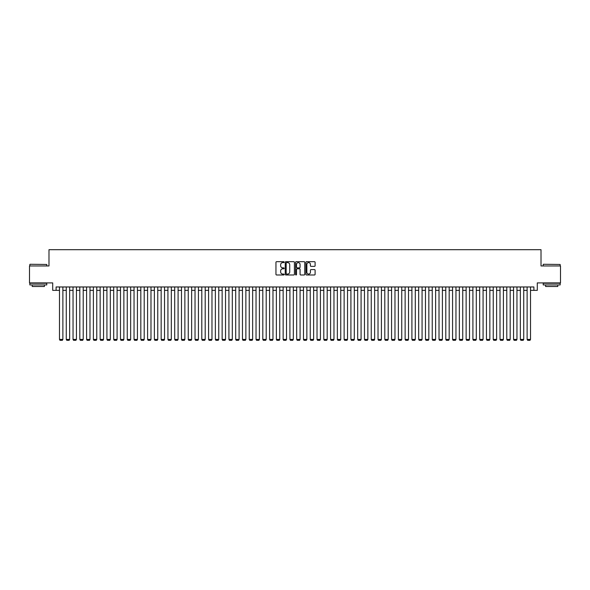 <?xml version="1.0" encoding="UTF-8"?>
<svg xmlns="http://www.w3.org/2000/svg" width="590" height="590" viewBox="0 0 590 590"><rect width="100%" height="100%" fill="white"/><g stroke="black" fill="none" stroke-linecap="round" stroke-linejoin="round"><path stroke-width="0.89" d="M284.159 262.144A0.465 0.465 0 0 0 283.694 261.68L276.622 261.68A0.664 0.664 0 0 0 275.958 262.344L275.958 274.32A0.664 0.664 0 0 0 276.622 274.984L283.694 274.984A0.465 0.465 0 0 0 284.159 274.52A0.465 0.465 0 0 0 283.694 274.055L282.78 274.055A2.131 2.131 0 0 1 280.648 271.924L280.648 270.928A2.131 2.131 0 0 1 282.78 268.797L283.694 268.797A0.465 0.465 0 0 0 284.159 268.332A0.465 0.465 0 0 0 283.694 267.867L282.78 267.867A2.131 2.131 0 0 1 280.648 265.736L280.648 264.74A2.131 2.131 0 0 1 282.78 262.609L283.694 262.609A0.465 0.465 0 0 0 284.159 262.144M314.441 266.37A0.664 0.664 0 0 0 315.104 265.707L315.104 262.344A0.664 0.664 0 0 0 314.441 261.68L306.594 261.68A0.664 0.664 0 0 0 305.93 262.344L305.93 274.32A0.664 0.664 0 0 0 306.594 274.984L314.441 274.984A0.664 0.664 0 0 0 315.104 274.32L315.104 270.264A0.664 0.664 0 0 0 314.441 269.593L311.085 269.593A0.664 0.664 0 0 0 310.414 270.264L310.414 272.27A1.777 1.777 0 0 1 308.636 274.055A1.777 1.777 0 0 1 306.859 272.27L306.859 264.386A1.777 1.777 0 0 1 308.636 262.609A1.777 1.777 0 0 1 310.414 264.386L310.414 265.707A0.664 0.664 0 0 0 311.085 266.37L314.441 266.37M56.102 290.361L56.102 286.969L533.898 286.969L533.898 290.361L537.291 290.361L537.291 282.905L560.5 282.905L560.5 265.957L541.015 265.957L541.015 249.695L48.985 249.695L48.985 265.957L29.5 265.957L29.5 282.905L52.709 282.905L52.709 290.361L59.487 290.361M294.417 262.344A0.664 0.664 0 0 0 293.754 261.68L285.899 261.68A0.664 0.664 0 0 0 285.236 262.344L285.236 274.32A0.664 0.664 0 0 0 285.899 274.984L293.754 274.984A0.664 0.664 0 0 0 294.417 274.32L294.417 262.344M296.246 261.68L304.101 261.68A0.664 0.664 0 0 1 304.764 262.344L304.764 274.32A0.664 0.664 0 0 1 304.101 274.984L300.738 274.984A0.664 0.664 0 0 1 300.074 274.32L300.074 269.46A0.664 0.664 0 0 0 299.41 268.797L297.176 268.797A0.664 0.664 0 0 0 296.512 269.46L296.512 274.52A0.465 0.465 0 0 1 296.047 274.984A0.465 0.465 0 0 1 295.583 274.52L295.583 262.344A0.664 0.664 0 0 1 296.246 261.68M62.879 290.361L66.264 290.361M69.657 290.361L73.042 290.361M76.434 290.361L79.82 290.361M83.212 290.361L86.597 290.361M89.99 290.361L93.375 290.361M96.767 290.361L100.153 290.361M103.545 290.361L106.93 290.361M110.323 290.361L113.708 290.361M117.093 290.361L120.485 290.361M123.871 290.361L127.263 290.361M130.648 290.361L134.041 290.361M137.426 290.361L140.818 290.361M144.203 290.361L147.596 290.361M150.981 290.361L154.374 290.361M157.759 290.361L161.151 290.361M164.536 290.361L167.929 290.361M171.314 290.361L174.706 290.361M178.091 290.361L181.484 290.361M184.869 290.361L188.254 290.361M191.647 290.361L195.032 290.361M198.424 290.361L201.81 290.361M205.202 290.361L208.587 290.361M211.98 290.361L215.365 290.361M218.757 290.361L222.142 290.361M225.535 290.361L228.92 290.361M232.312 290.361L235.698 290.361M239.09 290.361L242.475 290.361M245.868 290.361L249.253 290.361M252.645 290.361L256.031 290.361M259.416 290.361L262.808 290.361M266.193 290.361L269.586 290.361M272.971 290.361L276.363 290.361M279.749 290.361L283.141 290.361M286.526 290.361L289.919 290.361M293.304 290.361L296.696 290.361M300.081 290.361L303.474 290.361M306.859 290.361L310.252 290.361M313.637 290.361L317.029 290.361M320.414 290.361L323.807 290.361M327.192 290.361L330.584 290.361M333.969 290.361L337.355 290.361M340.747 290.361L344.132 290.361M347.525 290.361L350.91 290.361M354.302 290.361L357.688 290.361M361.08 290.361L364.465 290.361M367.858 290.361L371.243 290.361M374.635 290.361L378.02 290.361M381.413 290.361L384.798 290.361M388.191 290.361L391.576 290.361M394.968 290.361L398.353 290.361M401.746 290.361L405.131 290.361M408.516 290.361L411.909 290.361M415.294 290.361L418.686 290.361M422.071 290.361L425.464 290.361M428.849 290.361L432.241 290.361M435.626 290.361L439.019 290.361M442.404 290.361L445.797 290.361M449.182 290.361L452.574 290.361M455.959 290.361L459.352 290.361M462.737 290.361L466.13 290.361M469.515 290.361L472.907 290.361M476.292 290.361L479.677 290.361M483.07 290.361L486.455 290.361M489.848 290.361L493.233 290.361M496.625 290.361L500.01 290.361M503.403 290.361L506.788 290.361M510.18 290.361L513.566 290.361M516.958 290.361L520.343 290.361M523.736 290.361L527.121 290.361M530.513 290.361L533.898 290.361M286.637 262.609A0.465 0.465 0 0 0 286.172 263.074L286.172 273.59A0.465 0.465 0 0 0 286.637 274.055L287.603 274.055A2.131 2.131 0 0 0 289.727 271.924L289.727 264.74A2.131 2.131 0 0 0 287.603 262.609L286.637 262.609M300.074 264.423A1.777 1.777 0 0 0 298.289 262.646A1.777 1.777 0 0 0 296.512 264.423L296.512 267.204A0.664 0.664 0 0 0 297.176 267.867L299.41 267.867A0.664 0.664 0 0 0 300.074 267.204L300.074 264.423M62.879 286.969L62.879 339.427L59.487 339.427L59.487 286.969M62.879 339.427L62.37 340.305L59.996 340.305L59.487 339.427M30.046 264.268L46.78 264.468L30.046 264.268M38.313 284.933L29.839 284.933L29.839 283.244L46.78 283.244L46.78 284.933L38.313 284.933M44.412 284.933L44.412 286.497L32.214 286.497L32.214 284.933M543.42 264.268L560.161 264.468L543.42 264.268M551.687 284.933L543.22 284.933L543.22 283.244L560.161 283.244L560.161 284.933L551.687 284.933M557.786 284.933L557.786 286.497L545.588 286.497L545.588 284.933M69.657 286.969L69.657 339.427L66.264 339.427L66.264 286.969M69.657 339.427L69.148 340.305L66.773 340.305L66.264 339.427M76.434 286.969L76.434 339.427L73.042 339.427L73.042 286.969M76.434 339.427L75.926 340.305L73.551 340.305L73.042 339.427M83.212 286.969L83.212 339.427L79.82 339.427L79.82 286.969M83.212 339.427L82.703 340.305L80.329 340.305L79.82 339.427M89.99 286.969L89.99 339.427L86.597 339.427L86.597 286.969M89.99 339.427L89.481 340.305L87.106 340.305L86.597 339.427M96.767 286.969L96.767 339.427L93.375 339.427L93.375 286.969M96.767 339.427L96.259 340.305L93.884 340.305L93.375 339.427M103.545 286.969L103.545 339.427L100.153 339.427L100.153 286.969M103.545 339.427L103.036 340.305L100.661 340.305L100.153 339.427M110.323 286.969L110.323 339.427L106.93 339.427L106.93 286.969M110.323 339.427L109.814 340.305L107.439 340.305L106.93 339.427M117.093 286.969L117.093 339.427L113.708 339.427L113.708 286.969M117.093 339.427L116.591 340.305L114.217 340.305L113.708 339.427M123.871 286.969L123.871 339.427L120.485 339.427L120.485 286.969M123.871 339.427L123.369 340.305L120.994 340.305L120.485 339.427M130.648 286.969L130.648 339.427L127.263 339.427L127.263 286.969M130.648 339.427L130.139 340.305L127.772 340.305L127.263 339.427M137.426 286.969L137.426 339.427L134.041 339.427L134.041 286.969M137.426 339.427L136.917 340.305L134.549 340.305L134.041 339.427M144.203 286.969L144.203 339.427L140.818 339.427L140.818 286.969M144.203 339.427L143.695 340.305L141.327 340.305L140.818 339.427M150.981 286.969L150.981 339.427L147.596 339.427L147.596 286.969M150.981 339.427L150.472 340.305L148.105 340.305L147.596 339.427M157.759 286.969L157.759 339.427L154.374 339.427L154.374 286.969M157.759 339.427L157.25 340.305L154.882 340.305L154.374 339.427M164.536 286.969L164.536 339.427L161.151 339.427L161.151 286.969M164.536 339.427L164.027 340.305L161.66 340.305L161.151 339.427M171.314 286.969L171.314 339.427L167.929 339.427L167.929 286.969M171.314 339.427L170.805 340.305L168.438 340.305L167.929 339.427M178.091 286.969L178.091 339.427L174.706 339.427L174.706 286.969M178.091 339.427L177.583 340.305L175.208 340.305L174.706 339.427M184.869 286.969L184.869 339.427L181.484 339.427L181.484 286.969M184.869 339.427L184.36 340.305L181.986 340.305L181.484 339.427M191.647 286.969L191.647 339.427L188.254 339.427L188.254 286.969M191.647 339.427L191.138 340.305L188.763 340.305L188.254 339.427M198.424 286.969L198.424 339.427L195.032 339.427L195.032 286.969M198.424 339.427L197.916 340.305L195.541 340.305L195.032 339.427M205.202 286.969L205.202 339.427L201.81 339.427L201.81 286.969M205.202 339.427L204.693 340.305L202.318 340.305L201.81 339.427M211.98 286.969L211.98 339.427L208.587 339.427L208.587 286.969M211.98 339.427L211.471 340.305L209.096 340.305L208.587 339.427M218.757 286.969L218.757 339.427L215.365 339.427L215.365 286.969M218.757 339.427L218.248 340.305L215.874 340.305L215.365 339.427M225.535 286.969L225.535 339.427L222.142 339.427L222.142 286.969M225.535 339.427L225.026 340.305L222.651 340.305L222.142 339.427M232.312 286.969L232.312 339.427L228.92 339.427L228.92 286.969M232.312 339.427L231.804 340.305L229.429 340.305L228.92 339.427M239.09 286.969L239.09 339.427L235.698 339.427L235.698 286.969M239.09 339.427L238.581 340.305L236.207 340.305L235.698 339.427M245.868 286.969L245.868 339.427L242.475 339.427L242.475 286.969M245.868 339.427L245.359 340.305L242.984 340.305L242.475 339.427M252.645 286.969L252.645 339.427L249.253 339.427L249.253 286.969M252.645 339.427L252.137 340.305L249.762 340.305L249.253 339.427M259.416 286.969L259.416 339.427L256.031 339.427L256.031 286.969M259.416 339.427L258.914 340.305L256.539 340.305L256.031 339.427M266.193 286.969L266.193 339.427L262.808 339.427L262.808 286.969M266.193 339.427L265.692 340.305L263.317 340.305L262.808 339.427M272.971 286.969L272.971 339.427L269.586 339.427L269.586 286.969M272.971 339.427L272.462 340.305L270.095 340.305L269.586 339.427M279.749 286.969L279.749 339.427L276.363 339.427L276.363 286.969M279.749 339.427L279.24 340.305L276.872 340.305L276.363 339.427M286.526 286.969L286.526 339.427L283.141 339.427L283.141 286.969M286.526 339.427L286.017 340.305L283.65 340.305L283.141 339.427M293.304 286.969L293.304 339.427L289.919 339.427L289.919 286.969M293.304 339.427L292.795 340.305L290.428 340.305L289.919 339.427M300.081 286.969L300.081 339.427L296.696 339.427L296.696 286.969M300.081 339.427L299.572 340.305L297.205 340.305L296.696 339.427M306.859 286.969L306.859 339.427L303.474 339.427L303.474 286.969M306.859 339.427L306.35 340.305L303.983 340.305L303.474 339.427M313.637 286.969L313.637 339.427L310.252 339.427L310.252 286.969M313.637 339.427L313.128 340.305L310.76 340.305L310.252 339.427M320.414 286.969L320.414 339.427L317.029 339.427L317.029 286.969M320.414 339.427L319.905 340.305L317.538 340.305L317.029 339.427M327.192 286.969L327.192 339.427L323.807 339.427L323.807 286.969M327.192 339.427L326.683 340.305L324.308 340.305L323.807 339.427M333.969 286.969L333.969 339.427L330.584 339.427L330.584 286.969M333.969 339.427L333.461 340.305L331.086 340.305L330.584 339.427M340.747 286.969L340.747 339.427L337.355 339.427L337.355 286.969M340.747 339.427L340.238 340.305L337.864 340.305L337.355 339.427M347.525 286.969L347.525 339.427L344.132 339.427L344.132 286.969M347.525 339.427L347.016 340.305L344.641 340.305L344.132 339.427M354.302 286.969L354.302 339.427L350.91 339.427L350.91 286.969M354.302 339.427L353.794 340.305L351.419 340.305L350.91 339.427M361.08 286.969L361.08 339.427L357.688 339.427L357.688 286.969M361.08 339.427L360.571 340.305L358.196 340.305L357.688 339.427M367.858 286.969L367.858 339.427L364.465 339.427L364.465 286.969M367.858 339.427L367.349 340.305L364.974 340.305L364.465 339.427M374.635 286.969L374.635 339.427L371.243 339.427L371.243 286.969M374.635 339.427L374.126 340.305L371.752 340.305L371.243 339.427M381.413 286.969L381.413 339.427L378.02 339.427L378.02 286.969M381.413 339.427L380.904 340.305L378.529 340.305L378.02 339.427M388.191 286.969L388.191 339.427L384.798 339.427L384.798 286.969M388.191 339.427L387.682 340.305L385.307 340.305L384.798 339.427M394.968 286.969L394.968 339.427L391.576 339.427L391.576 286.969M394.968 339.427L394.459 340.305L392.084 340.305L391.576 339.427M401.746 286.969L401.746 339.427L398.353 339.427L398.353 286.969M401.746 339.427L401.237 340.305L398.862 340.305L398.353 339.427M408.516 286.969L408.516 339.427L405.131 339.427L405.131 286.969M408.516 339.427L408.015 340.305L405.64 340.305L405.131 339.427M415.294 286.969L415.294 339.427L411.909 339.427L411.909 286.969M415.294 339.427L414.792 340.305L412.417 340.305L411.909 339.427M422.071 286.969L422.071 339.427L418.686 339.427L418.686 286.969M422.071 339.427L421.562 340.305L419.195 340.305L418.686 339.427M428.849 286.969L428.849 339.427L425.464 339.427L425.464 286.969M428.849 339.427L428.34 340.305L425.973 340.305L425.464 339.427M435.626 286.969L435.626 339.427L432.241 339.427L432.241 286.969M435.626 339.427L435.118 340.305L432.75 340.305L432.241 339.427M442.404 286.969L442.404 339.427L439.019 339.427L439.019 286.969M442.404 339.427L441.895 340.305L439.528 340.305L439.019 339.427M449.182 286.969L449.182 339.427L445.797 339.427L445.797 286.969M449.182 339.427L448.673 340.305L446.305 340.305L445.797 339.427M455.959 286.969L455.959 339.427L452.574 339.427L452.574 286.969M455.959 339.427L455.45 340.305L453.083 340.305L452.574 339.427M462.737 286.969L462.737 339.427L459.352 339.427L459.352 286.969M462.737 339.427L462.228 340.305L459.861 340.305L459.352 339.427M469.515 286.969L469.515 339.427L466.13 339.427L466.13 286.969M469.515 339.427L469.006 340.305L466.631 340.305L466.13 339.427M476.292 286.969L476.292 339.427L472.907 339.427L472.907 286.969M476.292 339.427L475.783 340.305L473.409 340.305L472.907 339.427M483.07 286.969L483.07 339.427L479.677 339.427L479.677 286.969M483.07 339.427L482.561 340.305L480.186 340.305L479.677 339.427M489.848 286.969L489.848 339.427L486.455 339.427L486.455 286.969M489.848 339.427L489.339 340.305L486.964 340.305L486.455 339.427M496.625 286.969L496.625 339.427L493.233 339.427L493.233 286.969M496.625 339.427L496.116 340.305L493.742 340.305L493.233 339.427M503.403 286.969L503.403 339.427L500.01 339.427L500.01 286.969M503.403 339.427L502.894 340.305L500.519 340.305L500.01 339.427M510.18 286.969L510.18 339.427L506.788 339.427L506.788 286.969M510.18 339.427L509.672 340.305L507.297 340.305L506.788 339.427M516.958 286.969L516.958 339.427L513.566 339.427L513.566 286.969M516.958 339.427L516.449 340.305L514.074 340.305L513.566 339.427M523.736 286.969L523.736 339.427L520.343 339.427L520.343 286.969M523.736 339.427L523.227 340.305L520.852 340.305L520.343 339.427M530.513 286.969L530.513 339.427L527.121 339.427L527.121 286.969M530.513 339.427L530.004 340.305L527.63 340.305L527.121 339.427M29.839 265.957L29.839 264.468M46.78 265.957L46.78 264.468M543.22 265.957L543.22 264.468M560.161 265.957L560.161 264.468"/></g></svg>
